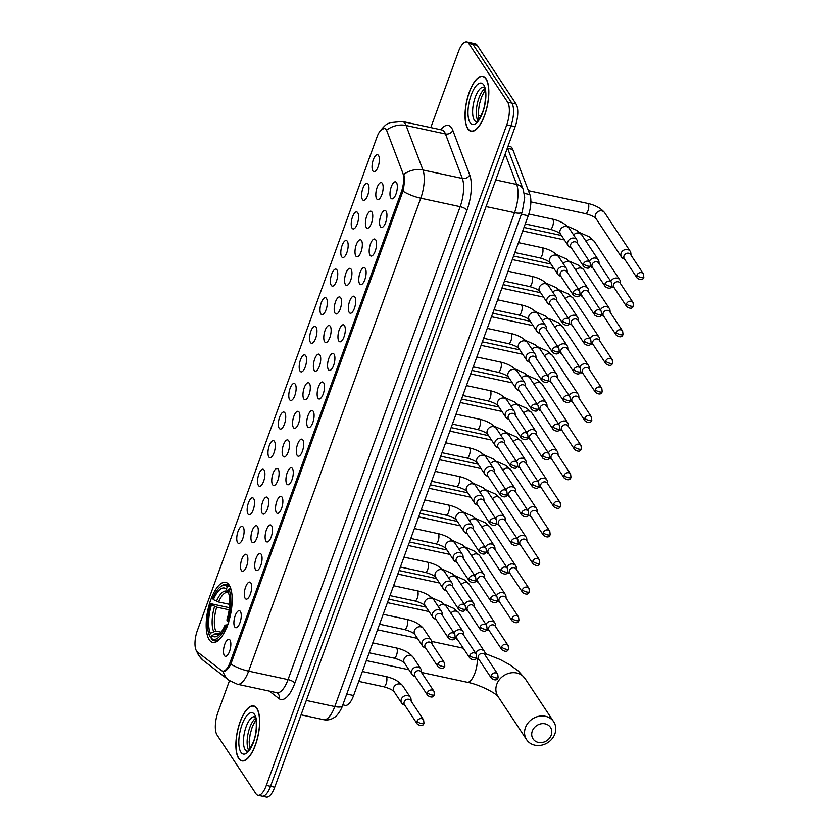<?xml version="1.0" encoding="UTF-8"?>
<svg xmlns="http://www.w3.org/2000/svg" width="839" height="839" viewBox="0 0 839 839"><rect width="100%" height="100%" fill="white"/><g stroke="black" fill="none" stroke-linecap="round" stroke-linejoin="round"><path stroke-width="1.26" d="M209.226 639.748A30.718 11.557 -77.9 0 0 212.728 642.433A30.718 11.557 -77.9 0 0 229.173 620.052A30.718 11.557 -77.9 0 0 229.141 585.045A30.718 11.557 -77.9 0 0 225.628 582.36A30.718 11.557 -77.9 0 0 209.184 604.741A30.718 11.557 -77.9 0 0 209.226 639.748M240.384 611.463A8.694 3.272 102.1 0 1 240.667 620.346A8.694 3.272 102.1 0 1 236.577 627.624A8.694 3.272 102.1 0 1 234.752 626.953A8.694 3.272 102.1 0 1 235.056 616.046A8.694 3.272 102.1 0 1 240.122 611.128A8.694 3.272 102.1 0 1 240.384 611.463M250.798 582.874A8.694 3.272 102.1 0 1 251.071 591.757A8.694 3.272 102.1 0 1 246.991 599.036A8.694 3.272 102.1 0 1 245.156 598.364A8.694 3.272 102.1 0 1 245.46 587.457A8.694 3.272 102.1 0 1 250.525 582.539A8.694 3.272 102.1 0 1 250.798 582.874M261.202 554.285A8.694 3.272 102.1 0 1 261.485 563.168A8.694 3.272 102.1 0 1 257.395 570.436A8.694 3.272 102.1 0 1 255.57 569.765A8.694 3.272 102.1 0 1 255.864 558.868A8.694 3.272 102.1 0 1 260.929 553.95A8.694 3.272 102.1 0 1 261.202 554.285M271.605 525.696A8.694 3.272 102.1 0 1 271.888 534.579A8.694 3.272 102.1 0 1 267.798 541.847A8.694 3.272 102.1 0 1 265.973 541.176A8.694 3.272 102.1 0 1 266.267 530.279A8.694 3.272 102.1 0 1 271.343 525.361A8.694 3.272 102.1 0 1 271.605 525.696M282.009 497.108A8.694 3.272 102.1 0 1 282.292 505.98A8.694 3.272 102.1 0 1 278.202 513.258A8.694 3.272 102.1 0 1 276.377 512.587A8.694 3.272 102.1 0 1 276.681 501.68A8.694 3.272 102.1 0 1 281.747 496.772A8.694 3.272 102.1 0 1 282.009 497.108M292.423 468.519A8.694 3.272 102.1 0 1 292.696 477.391A8.694 3.272 102.1 0 1 288.616 484.669A8.694 3.272 102.1 0 1 286.781 483.998A8.694 3.272 102.1 0 1 287.085 473.091A8.694 3.272 102.1 0 1 292.15 468.183A8.694 3.272 102.1 0 1 292.423 468.519M302.827 439.919A8.694 3.272 102.1 0 1 303.11 448.802A8.694 3.272 102.1 0 1 299.02 456.08A8.694 3.272 102.1 0 1 297.195 455.409A8.694 3.272 102.1 0 1 297.488 444.502A8.694 3.272 102.1 0 1 302.554 439.584A8.694 3.272 102.1 0 1 302.827 439.919M313.23 411.33A8.694 3.272 102.1 0 1 313.513 420.213A8.694 3.272 102.1 0 1 309.423 427.491A8.694 3.272 102.1 0 1 307.598 426.82A8.694 3.272 102.1 0 1 307.892 415.913A8.694 3.272 102.1 0 1 312.968 410.995A8.694 3.272 102.1 0 1 313.23 411.33M323.634 382.741A8.694 3.272 102.1 0 1 323.917 391.624A8.694 3.272 102.1 0 1 319.827 398.892A8.694 3.272 102.1 0 1 318.002 398.221A8.694 3.272 102.1 0 1 318.306 387.324A8.694 3.272 102.1 0 1 323.372 382.406A8.694 3.272 102.1 0 1 323.634 382.741M334.048 354.152A8.694 3.272 102.1 0 1 334.321 363.035A8.694 3.272 102.1 0 1 330.241 370.303A8.694 3.272 102.1 0 1 328.406 369.632A8.694 3.272 102.1 0 1 328.71 358.725A8.694 3.272 102.1 0 1 333.775 353.817A8.694 3.272 102.1 0 1 334.048 354.152M344.451 325.563A8.694 3.272 102.1 0 1 344.735 334.436A8.694 3.272 102.1 0 1 340.644 341.714A8.694 3.272 102.1 0 1 338.82 341.043A8.694 3.272 102.1 0 1 339.113 330.136A8.694 3.272 102.1 0 1 344.179 325.228A8.694 3.272 102.1 0 1 344.451 325.563M354.855 296.975A8.694 3.272 102.1 0 1 355.138 305.847A8.694 3.272 102.1 0 1 351.048 313.125A8.694 3.272 102.1 0 1 349.223 312.454A8.694 3.272 102.1 0 1 349.517 301.547A8.694 3.272 102.1 0 1 354.593 296.639A8.694 3.272 102.1 0 1 354.855 296.975M365.259 268.375A8.694 3.272 102.1 0 1 365.542 277.258A8.694 3.272 102.1 0 1 361.452 284.536A8.694 3.272 102.1 0 1 359.627 283.865A8.694 3.272 102.1 0 1 359.931 272.958A8.694 3.272 102.1 0 1 364.996 268.04A8.694 3.272 102.1 0 1 365.259 268.375M375.673 239.786A8.694 3.272 102.1 0 1 375.945 248.669A8.694 3.272 102.1 0 1 371.855 255.947A8.694 3.272 102.1 0 1 370.03 255.276A8.694 3.272 102.1 0 1 370.335 244.369A8.694 3.272 102.1 0 1 375.4 239.451A8.694 3.272 102.1 0 1 375.673 239.786M386.076 211.197A8.694 3.272 102.1 0 1 386.36 220.08A8.694 3.272 102.1 0 1 382.269 227.348A8.694 3.272 102.1 0 1 380.445 226.677A8.694 3.272 102.1 0 1 380.738 215.78A8.694 3.272 102.1 0 1 385.804 210.862A8.694 3.272 102.1 0 1 386.076 211.197M396.48 182.608A8.694 3.272 102.1 0 1 396.763 191.491A8.694 3.272 102.1 0 1 392.673 198.759A8.694 3.272 102.1 0 1 390.848 198.088A8.694 3.272 102.1 0 1 391.142 187.181A8.694 3.272 102.1 0 1 396.218 182.273A8.694 3.272 102.1 0 1 396.48 182.608M229.98 640.063A8.694 3.272 102.1 0 1 230.264 648.935A8.694 3.272 102.1 0 1 226.173 656.213A8.694 3.272 102.1 0 1 224.349 655.542A8.694 3.272 102.1 0 1 224.653 644.635A8.694 3.272 102.1 0 1 229.718 639.727A8.694 3.272 102.1 0 1 229.98 640.063M247.023 555.03A8.694 3.272 102.1 0 1 247.295 563.902A8.694 3.272 102.1 0 1 243.205 571.181A8.694 3.272 102.1 0 1 241.38 570.51A8.694 3.272 102.1 0 1 241.684 559.603A8.694 3.272 102.1 0 1 246.75 554.694A8.694 3.272 102.1 0 1 247.023 555.03M257.426 526.431A8.694 3.272 102.1 0 1 257.709 535.313A8.694 3.272 102.1 0 1 253.619 542.592A8.694 3.272 102.1 0 1 251.794 541.921A8.694 3.272 102.1 0 1 252.088 531.014A8.694 3.272 102.1 0 1 257.154 526.095A8.694 3.272 102.1 0 1 257.426 526.431M267.83 497.842A8.694 3.272 102.1 0 1 268.113 506.725A8.694 3.272 102.1 0 1 264.023 514.003A8.694 3.272 102.1 0 1 262.198 513.332A8.694 3.272 102.1 0 1 262.492 502.425A8.694 3.272 102.1 0 1 267.568 497.506A8.694 3.272 102.1 0 1 267.83 497.842M278.233 469.253A8.694 3.272 102.1 0 1 278.517 478.136A8.694 3.272 102.1 0 1 274.426 485.403A8.694 3.272 102.1 0 1 272.602 484.732A8.694 3.272 102.1 0 1 272.906 473.836A8.694 3.272 102.1 0 1 277.971 468.917A8.694 3.272 102.1 0 1 278.233 469.253M288.647 440.664A8.694 3.272 102.1 0 1 288.92 449.547A8.694 3.272 102.1 0 1 284.83 456.815A8.694 3.272 102.1 0 1 283.005 456.143A8.694 3.272 102.1 0 1 283.309 445.236A8.694 3.272 102.1 0 1 288.375 440.328A8.694 3.272 102.1 0 1 288.647 440.664M299.051 412.075A8.694 3.272 102.1 0 1 299.324 420.947A8.694 3.272 102.1 0 1 295.244 428.226A8.694 3.272 102.1 0 1 293.419 427.554A8.694 3.272 102.1 0 1 293.713 416.647A8.694 3.272 102.1 0 1 298.778 411.739A8.694 3.272 102.1 0 1 299.051 412.075M309.455 383.486A8.694 3.272 102.1 0 1 309.738 392.358A8.694 3.272 102.1 0 1 305.648 399.637A8.694 3.272 102.1 0 1 303.823 398.965A8.694 3.272 102.1 0 1 304.117 388.058A8.694 3.272 102.1 0 1 309.192 383.15A8.694 3.272 102.1 0 1 309.455 383.486M319.858 354.887A8.694 3.272 102.1 0 1 320.141 363.769A8.694 3.272 102.1 0 1 316.051 371.048A8.694 3.272 102.1 0 1 314.226 370.377A8.694 3.272 102.1 0 1 314.531 359.47A8.694 3.272 102.1 0 1 319.596 354.551A8.694 3.272 102.1 0 1 319.858 354.887M330.272 326.298A8.694 3.272 102.1 0 1 330.545 335.181A8.694 3.272 102.1 0 1 326.455 342.459A8.694 3.272 102.1 0 1 324.63 341.788A8.694 3.272 102.1 0 1 324.934 330.881A8.694 3.272 102.1 0 1 330 325.962A8.694 3.272 102.1 0 1 330.272 326.298M340.676 297.709A8.694 3.272 102.1 0 1 340.949 306.592A8.694 3.272 102.1 0 1 336.869 313.859A8.694 3.272 102.1 0 1 335.044 313.188A8.694 3.272 102.1 0 1 335.338 302.292A8.694 3.272 102.1 0 1 340.403 297.373A8.694 3.272 102.1 0 1 340.676 297.709M351.08 269.12A8.694 3.272 102.1 0 1 351.363 278.003A8.694 3.272 102.1 0 1 347.273 285.27A8.694 3.272 102.1 0 1 345.448 284.599A8.694 3.272 102.1 0 1 345.741 273.692A8.694 3.272 102.1 0 1 350.817 268.784A8.694 3.272 102.1 0 1 351.08 269.12M361.483 240.531A8.694 3.272 102.1 0 1 361.766 249.403A8.694 3.272 102.1 0 1 357.676 256.682A8.694 3.272 102.1 0 1 355.851 256.01A8.694 3.272 102.1 0 1 356.156 245.103A8.694 3.272 102.1 0 1 361.221 240.195A8.694 3.272 102.1 0 1 361.483 240.531M371.897 211.942A8.694 3.272 102.1 0 1 372.17 220.814A8.694 3.272 102.1 0 1 368.08 228.093A8.694 3.272 102.1 0 1 366.255 227.421A8.694 3.272 102.1 0 1 366.559 216.514A8.694 3.272 102.1 0 1 371.625 211.606A8.694 3.272 102.1 0 1 371.897 211.942M382.301 183.342A8.694 3.272 102.1 0 1 382.574 192.225A8.694 3.272 102.1 0 1 378.494 199.504A8.694 3.272 102.1 0 1 376.669 198.833A8.694 3.272 102.1 0 1 376.963 187.926A8.694 3.272 102.1 0 1 382.028 183.007A8.694 3.272 102.1 0 1 382.301 183.342M243.247 527.175A8.694 3.272 102.1 0 1 243.52 536.058A8.694 3.272 102.1 0 1 239.43 543.326A8.694 3.272 102.1 0 1 237.605 542.655A8.694 3.272 102.1 0 1 237.909 531.748A8.694 3.272 102.1 0 1 242.974 526.84A8.694 3.272 102.1 0 1 243.247 527.175M253.651 498.586A8.694 3.272 102.1 0 1 253.923 507.459A8.694 3.272 102.1 0 1 249.844 514.737A8.694 3.272 102.1 0 1 248.019 514.066A8.694 3.272 102.1 0 1 248.313 503.159A8.694 3.272 102.1 0 1 253.378 498.251A8.694 3.272 102.1 0 1 253.651 498.586M264.054 469.997A8.694 3.272 102.1 0 1 264.337 478.87A8.694 3.272 102.1 0 1 260.247 486.148A8.694 3.272 102.1 0 1 258.422 485.477A8.694 3.272 102.1 0 1 258.716 474.57A8.694 3.272 102.1 0 1 263.792 469.662A8.694 3.272 102.1 0 1 264.054 469.997M274.458 441.398A8.694 3.272 102.1 0 1 274.741 450.281A8.694 3.272 102.1 0 1 270.651 457.559A8.694 3.272 102.1 0 1 268.826 456.888A8.694 3.272 102.1 0 1 269.13 445.981A8.694 3.272 102.1 0 1 274.196 441.062A8.694 3.272 102.1 0 1 274.458 441.398M284.872 412.809A8.694 3.272 102.1 0 1 285.145 421.692A8.694 3.272 102.1 0 1 281.055 428.97A8.694 3.272 102.1 0 1 279.23 428.299A8.694 3.272 102.1 0 1 279.534 417.392A8.694 3.272 102.1 0 1 284.599 412.473A8.694 3.272 102.1 0 1 284.872 412.809M295.276 384.22A8.694 3.272 102.1 0 1 295.548 393.103A8.694 3.272 102.1 0 1 291.469 400.371A8.694 3.272 102.1 0 1 289.633 399.7A8.694 3.272 102.1 0 1 289.937 388.803A8.694 3.272 102.1 0 1 295.003 383.884A8.694 3.272 102.1 0 1 295.276 384.22M305.679 355.631A8.694 3.272 102.1 0 1 305.962 364.514A8.694 3.272 102.1 0 1 301.872 371.782A8.694 3.272 102.1 0 1 300.047 371.111A8.694 3.272 102.1 0 1 300.341 360.204A8.694 3.272 102.1 0 1 305.417 355.296A8.694 3.272 102.1 0 1 305.679 355.631M316.083 327.042A8.694 3.272 102.1 0 1 316.366 335.915A8.694 3.272 102.1 0 1 312.276 343.193A8.694 3.272 102.1 0 1 310.451 342.522A8.694 3.272 102.1 0 1 310.755 331.615A8.694 3.272 102.1 0 1 315.821 326.707A8.694 3.272 102.1 0 1 316.083 327.042M326.497 298.453A8.694 3.272 102.1 0 1 326.77 307.326A8.694 3.272 102.1 0 1 322.679 314.604A8.694 3.272 102.1 0 1 320.855 313.933A8.694 3.272 102.1 0 1 321.159 303.026A8.694 3.272 102.1 0 1 326.224 298.107A8.694 3.272 102.1 0 1 326.497 298.453M336.9 269.854A8.694 3.272 102.1 0 1 337.173 278.737A8.694 3.272 102.1 0 1 333.093 286.015A8.694 3.272 102.1 0 1 331.258 285.344A8.694 3.272 102.1 0 1 331.562 274.437A8.694 3.272 102.1 0 1 336.628 269.518A8.694 3.272 102.1 0 1 336.9 269.854M347.304 241.265A8.694 3.272 102.1 0 1 347.587 250.148A8.694 3.272 102.1 0 1 343.497 257.426A8.694 3.272 102.1 0 1 341.672 256.755A8.694 3.272 102.1 0 1 341.966 245.848A8.694 3.272 102.1 0 1 347.031 240.929A8.694 3.272 102.1 0 1 347.304 241.265M357.708 212.676A8.694 3.272 102.1 0 1 357.991 221.559A8.694 3.272 102.1 0 1 353.901 228.827A8.694 3.272 102.1 0 1 352.076 228.156A8.694 3.272 102.1 0 1 352.38 217.259A8.694 3.272 102.1 0 1 357.445 212.34A8.694 3.272 102.1 0 1 357.708 212.676M368.122 184.087A8.694 3.272 102.1 0 1 368.394 192.97A8.694 3.272 102.1 0 1 364.304 200.238A8.694 3.272 102.1 0 1 362.479 199.567A8.694 3.272 102.1 0 1 362.784 188.66A8.694 3.272 102.1 0 1 367.849 183.751A8.694 3.272 102.1 0 1 368.122 184.087M378.525 155.498A8.694 3.272 102.1 0 1 378.798 164.371A8.694 3.272 102.1 0 1 374.718 171.649A8.694 3.272 102.1 0 1 372.883 170.978A8.694 3.272 102.1 0 1 373.187 160.071A8.694 3.272 102.1 0 1 378.253 155.163A8.694 3.272 102.1 0 1 378.525 155.498M197.354 651.893A15.647 5.883 102.1 0 1 196.536 650.98A15.647 5.883 102.1 0 1 197.343 630.603L376.91 137.229A15.647 5.883 102.1 0 1 384.472 128.377A15.647 5.883 102.1 0 1 386.915 131.073L402.793 172.939A15.647 5.883 102.1 0 1 401.325 191.984L230.159 662.244A15.647 5.883 102.1 0 1 222.608 671.106A15.647 5.883 102.1 0 1 221.643 670.644L197.354 651.893M508.098 146.007L510.028 146.426A17.388 6.544 102.1 0 1 512.755 149.426L529.87 194.585A17.388 6.544 102.1 0 1 528.245 215.749L353.618 695.521A17.388 6.544 102.1 0 1 345.228 705.368L342.826 704.854M238.654 758.435A28.117 10.582 -77.9 0 0 241.863 760.889A28.117 10.582 -77.9 0 0 256.912 740.407A28.117 10.582 -77.9 0 0 256.881 708.378A28.117 10.582 -77.9 0 0 253.672 705.914A28.117 10.582 -77.9 0 0 238.622 726.396A28.117 10.582 -77.9 0 0 238.654 758.435M467.816 128.818A28.117 10.582 -77.9 0 0 471.025 131.283A28.117 10.582 -77.9 0 0 486.075 110.8A28.117 10.582 -77.9 0 0 486.043 78.761A28.117 10.582 -77.9 0 0 482.834 76.307A28.117 10.582 -77.9 0 0 467.784 96.789A28.117 10.582 -77.9 0 0 467.816 128.818M380.612 130.391L384.566 128.094L386.873 129.909A20.293 16.245 -20.8 0 1 406.076 125.483L422.95 169.992A23.188 8.726 102.1 0 1 420.769 198.203L248.638 671.137A20.293 6.492 -160 0 1 230.84 664.1C227.851 669.658 225.24 671.997 223.006 671.106M229.487 680.66L217.941 712.374A17.388 6.544 -77.9 0 0 217.049 735.016L255.937 793.725A17.388 6.544 -77.9 0 0 257.93 795.246L266.33 797.05A17.388 6.544 -77.9 0 0 274.72 787.213L515.156 126.626A17.388 6.544 -77.9 0 0 516.048 103.984L477.16 45.275L472.955 44.373A17.388 6.544 -77.9 0 0 470.973 42.852A17.388 6.544 -77.9 0 1 472.955 44.373L511.842 103.082L472.955 44.373L468.749 43.471A17.388 6.544 -77.9 0 0 466.767 41.95A17.388 6.544 -77.9 0 0 458.377 51.787L430.795 127.57M515.156 126.626L510.951 125.724A17.388 6.544 -77.9 0 0 511.842 103.082A17.388 6.544 -77.9 0 1 510.951 125.724L270.525 786.3L510.951 125.724L506.746 124.822A17.388 6.544 -77.9 0 0 507.647 102.18L468.749 43.471M262.125 796.148A17.388 6.544 -77.9 0 0 270.525 786.3A17.388 6.544 -77.9 0 1 262.125 796.148M402.972 191.177A20.293 6.492 20 0 0 420.769 198.203L460.16 206.667A23.188 8.726 -77.9 0 0 462.331 178.445L422.95 169.992A20.293 16.245 -20.8 0 0 403.8 174.365C404.713 178.864 404.44 184.465 402.972 191.177L230.84 664.1M257.93 795.246A17.388 6.544 -77.9 0 0 266.32 785.398L506.746 124.822M477.16 45.275A17.388 6.544 -77.9 0 0 475.168 43.754L466.767 41.95M256.786 708.63A27.823 10.467 -77.9 0 0 253.609 706.197A27.823 10.467 -77.9 0 0 238.716 726.469A27.823 10.467 -77.9 0 0 238.748 758.173A27.823 10.467 -77.9 0 0 241.926 760.606A27.823 10.467 -77.9 0 0 256.818 740.344A27.823 10.467 -77.9 0 0 256.786 708.63M485.949 79.023A27.823 10.467 -77.9 0 0 482.771 76.59A27.823 10.467 -77.9 0 0 467.879 96.852A27.823 10.467 -77.9 0 0 467.91 128.566A27.823 10.467 -77.9 0 0 471.088 130.999A27.823 10.467 -77.9 0 0 485.98 110.727A27.823 10.467 -77.9 0 0 485.949 79.023M551.202 735.153A10.435 9.072 146.5 0 0 545.13 723.837A10.435 9.072 146.5 0 0 532.293 731.094A10.435 9.072 146.5 0 0 538.365 742.421A10.435 9.072 146.5 0 0 551.202 735.153M525.466 727.581A16.235 14.116 -33.5 0 1 538.774 716.296A16.235 14.116 -33.5 0 1 553.698 721.781A16.235 14.116 -33.5 0 1 554.873 733.894A16.235 14.116 -33.5 0 1 541.564 745.179A16.235 14.116 -33.5 0 1 526.63 739.704A16.235 14.116 -33.5 0 1 525.466 727.581M219.755 633.938L215.193 633.781L211.952 635.626A24.929 9.376 -77.9 0 0 218.119 635.469A24.929 9.376 -77.9 0 0 224.999 625.17L227.096 626.985M211.397 637.158L210.17 636.895L209.498 635.637A27.593 10.383 -77.9 0 1 210.757 603.681L229.425 607.709M220.353 586.86A27.593 10.383 -77.9 0 1 227.285 586.776L228.711 585.958A28.746 10.813 -77.9 0 0 226.268 584.51A28.746 10.813 -77.9 0 0 221.454 586.01L220.353 586.86A27.593 10.383 -77.9 0 0 212.634 598.522L213.368 599.623L218.56 601.972L229.687 604.363M228.711 585.958L229.802 586.199M230.715 588.443L228.858 589.156A27.593 10.383 -77.9 0 1 227.6 621.112L228.974 621.814M231.774 593.121A28.746 10.813 -77.9 0 0 230.295 588.349M225.722 626.272A27.593 10.383 -77.9 0 1 211.082 638.018L211.753 639.287A28.746 10.813 -77.9 0 0 214.197 640.734A28.746 10.813 -77.9 0 0 222.744 635.144M227.285 586.776L226.415 589.167A24.929 9.376 -77.9 0 0 213.368 599.623M227.6 621.112L226.876 620.011A24.929 9.376 -77.9 0 0 227.998 591.547L228.858 589.156M211.082 638.018L211.952 635.626M218.56 601.972A21.447 8.065 -77.9 0 1 227.925 592.334L226.415 589.167M224.999 625.17L228.271 624.636M210.757 603.681L211.491 604.783A24.929 9.376 -77.9 0 0 210.369 633.246L209.498 635.637M229.162 609.817L216.682 607.142L211.491 604.783M210.369 633.246L215.738 631.033L221.16 632.197M485.299 655.395L485.173 653.539A5.212 4.541 146.5 0 0 484.512 651.578A5.212 4.541 146.5 0 0 481.848 649.816A5.212 4.541 146.5 0 0 475.577 653.099M491.193 675.542A3.765 3.272 146.5 0 1 497.747 674.189L484.879 654.766A3.765 3.272 146.5 0 0 478.597 658.93L491.465 678.352C495.01 680.639 497.233 680.377 498.146 677.555A3.765 1.206 20 0 1 495.639 677.818A3.765 1.206 -160 0 1 491.193 675.542A3.765 3.272 146.5 0 0 491.465 678.352M476.437 658.07A5.212 4.541 146.5 0 0 477.36 658.709A16.235 6.104 102.1 0 1 474.926 673.046A16.235 6.104 102.1 0 1 467.092 682.233C479.3 684.383 496.006 693.287 498.02 696.496M495.713 626.806L495.576 624.94A5.212 4.541 146.5 0 0 494.916 622.989A5.212 4.541 146.5 0 0 492.252 621.217A5.212 4.541 146.5 0 0 485.98 624.51M501.607 646.942A3.765 3.272 146.5 0 1 508.161 645.6L495.293 626.177A3.765 3.272 146.5 0 0 489.001 630.33L501.869 649.764C505.414 652.05 507.637 651.788 508.56 648.966A3.765 1.206 20 0 1 506.043 649.229A3.765 1.206 -160 0 1 501.607 646.942A3.765 3.272 146.5 0 0 501.869 649.764M486.84 629.481A5.212 4.541 146.5 0 0 487.763 630.12L489.42 630.97M506.116 598.217L505.98 596.351A5.212 4.541 146.5 0 0 505.319 594.4A5.212 4.541 146.5 0 0 502.666 592.628A5.212 4.541 146.5 0 0 496.384 595.921M512.01 618.353A3.765 3.272 146.5 0 1 518.565 617.011L505.697 597.578A3.765 3.272 146.5 0 0 499.415 601.741L512.283 621.175C515.817 623.461 518.051 623.199 518.963 620.378A3.765 1.206 20 0 1 516.446 620.64A3.765 1.206 -160 0 1 512.01 618.353A3.765 3.272 146.5 0 0 512.283 621.175M497.244 600.892A5.212 4.541 146.5 0 0 498.167 601.532L499.834 602.381M516.52 569.629L516.384 567.762A5.212 4.541 146.5 0 0 515.723 565.801A5.212 4.541 146.5 0 0 513.069 564.039A5.212 4.541 146.5 0 0 506.787 567.332M522.414 589.765A3.765 3.272 146.5 0 1 528.969 588.422L516.1 568.989A3.765 3.272 146.5 0 0 509.818 573.152L522.687 592.575C526.221 594.872 528.455 594.599 529.367 591.789A3.765 1.206 20 0 1 526.85 592.051A3.765 1.206 -160 0 1 522.414 589.765A3.765 3.272 146.5 0 0 522.687 592.575M507.658 572.292A5.212 4.541 146.5 0 0 508.581 572.932L510.238 573.782M526.923 541.029L526.798 539.173A5.212 4.541 146.5 0 0 526.137 537.212A5.212 4.541 146.5 0 0 523.473 535.45A5.212 4.541 146.5 0 0 517.202 538.743M532.817 561.176A3.765 3.272 146.5 0 1 539.372 559.823L526.504 540.4A3.765 3.272 146.5 0 0 520.222 544.563L533.09 563.986C536.635 566.273 538.858 566.01 539.771 563.2A3.765 1.206 20 0 1 537.264 563.462A3.765 1.206 -160 0 1 532.817 561.176A3.765 3.272 146.5 0 0 533.09 563.986M518.062 543.703A5.212 4.541 146.5 0 0 518.984 544.343L520.641 545.193M537.338 512.44L537.201 510.584A5.212 4.541 146.5 0 0 536.541 508.623A5.212 4.541 146.5 0 0 533.877 506.861A5.212 4.541 146.5 0 0 527.605 510.143M543.232 532.587A3.765 3.272 146.5 0 1 549.786 531.234L536.918 511.811A3.765 3.272 146.5 0 0 530.626 515.975L543.494 535.397C547.038 537.684 549.262 537.421 550.185 534.611A3.765 1.206 20 0 1 547.668 534.873A3.765 1.206 -160 0 1 543.232 532.587A3.765 3.272 146.5 0 0 543.494 535.397M528.465 515.115A5.212 4.541 146.5 0 0 529.388 515.754L531.045 516.604M547.741 483.851L547.605 481.995A5.212 4.541 146.5 0 0 546.944 480.034A5.212 4.541 146.5 0 0 544.291 478.272A5.212 4.541 146.5 0 0 538.009 481.555M553.635 503.998A3.765 3.272 146.5 0 1 560.19 502.645L547.322 483.222A3.765 3.272 146.5 0 0 541.04 487.375L553.908 506.808C557.442 509.095 559.676 508.833 560.588 506.011A3.765 1.206 20 0 1 558.071 506.274A3.765 1.206 -160 0 1 553.635 503.998A3.765 3.272 146.5 0 0 553.908 506.808M538.869 486.526A5.212 4.541 146.5 0 0 539.792 487.165L541.459 488.015M558.145 455.262L558.008 453.396A5.212 4.541 146.5 0 0 557.348 451.445A5.212 4.541 146.5 0 0 554.694 449.673A5.212 4.541 146.5 0 0 548.412 452.966M564.039 475.398A3.765 3.272 146.5 0 1 570.593 474.056L557.725 454.633A3.765 3.272 146.5 0 0 551.443 458.786L564.311 478.22C567.846 480.506 570.08 480.244 570.992 477.422A3.765 1.206 20 0 1 568.475 477.685A3.765 1.206 -160 0 1 564.039 475.398A3.765 3.272 146.5 0 0 564.311 478.22M549.283 457.937A5.212 4.541 146.5 0 0 550.195 458.576L551.863 459.426M568.548 426.673L568.423 424.807A5.212 4.541 146.5 0 0 567.762 422.846A5.212 4.541 146.5 0 0 565.098 421.084A5.212 4.541 146.5 0 0 558.826 424.377M574.442 446.809A3.765 3.272 146.5 0 1 580.997 445.467L568.129 426.034A3.765 3.272 146.5 0 0 561.847 430.197L574.715 449.631C578.26 451.917 580.483 451.655 581.396 448.834A3.765 1.206 20 0 1 578.889 449.096A3.765 1.206 -160 0 1 574.442 446.809A3.765 3.272 146.5 0 0 574.715 449.631M559.686 429.348A5.212 4.541 146.5 0 0 560.609 429.988L562.266 430.837M578.952 398.085L578.826 396.218A5.212 4.541 146.5 0 0 578.165 394.257A5.212 4.541 146.5 0 0 575.502 392.495A5.212 4.541 146.5 0 0 569.23 395.788M584.856 418.221A3.765 3.272 146.5 0 1 591.401 416.878L578.532 397.445A3.765 3.272 146.5 0 0 572.25 401.608L585.119 421.031C588.663 423.328 590.887 423.055 591.81 420.245A3.765 1.206 20 0 1 589.293 420.507A3.765 1.206 -160 0 1 584.856 418.221A3.765 3.272 146.5 0 0 585.119 421.031M570.09 400.748A5.212 4.541 146.5 0 0 571.013 401.388L572.67 402.238M589.366 369.485L589.23 367.629A5.212 4.541 146.5 0 0 588.569 365.668A5.212 4.541 146.5 0 0 585.916 363.906A5.212 4.541 146.5 0 0 579.634 367.199M595.26 389.632A3.765 3.272 146.5 0 1 601.815 388.279L588.947 368.856A3.765 3.272 146.5 0 0 582.665 373.019L595.533 392.442C599.067 394.729 601.301 394.466 602.213 391.656A3.765 1.206 20 0 1 599.696 391.918A3.765 1.206 -160 0 1 595.26 389.632A3.765 3.272 146.5 0 0 595.533 392.442M580.494 372.159A5.212 4.541 146.5 0 0 581.417 372.799L583.084 373.649M599.77 340.896L599.633 339.04A5.212 4.541 146.5 0 0 598.973 337.079A5.212 4.541 146.5 0 0 596.319 335.317A5.212 4.541 146.5 0 0 590.037 338.599M605.664 361.043A3.765 3.272 146.5 0 1 612.218 359.69L599.35 340.267A3.765 3.272 146.5 0 0 593.068 344.43L605.936 363.853C609.471 366.14 611.704 365.877 612.617 363.067A3.765 1.206 20 0 1 610.1 363.329A3.765 1.206 -160 0 1 605.664 361.043A3.765 3.272 146.5 0 0 605.936 363.853M590.908 343.571A5.212 4.541 146.5 0 0 591.82 344.21L593.488 345.06M610.173 312.307L610.037 310.451A5.212 4.541 146.5 0 0 609.387 308.49A5.212 4.541 146.5 0 0 606.723 306.728A5.212 4.541 146.5 0 0 600.441 310.011M616.067 332.454A3.765 3.272 146.5 0 1 622.622 331.101L609.754 311.678A3.765 3.272 146.5 0 0 603.472 315.831L616.34 335.264C619.885 337.551 622.108 337.288 623.02 334.467A3.765 1.206 20 0 1 620.514 334.73A3.765 1.206 -160 0 1 616.067 332.454A3.765 3.272 146.5 0 0 616.34 335.264M601.311 314.982A5.212 4.541 146.5 0 0 602.234 315.621L603.891 316.471M620.577 283.718L620.451 281.852A5.212 4.541 146.5 0 0 619.79 279.901A5.212 4.541 146.5 0 0 617.126 278.129A5.212 4.541 146.5 0 0 610.855 281.422M626.481 303.854A3.765 3.272 146.5 0 1 633.026 302.512L620.157 283.089A3.765 3.272 146.5 0 0 613.875 287.242L626.743 306.675C630.288 308.962 632.512 308.7 633.435 305.878A3.765 1.206 20 0 1 630.918 306.141A3.765 1.206 -160 0 1 626.481 303.854A3.765 3.272 146.5 0 0 626.743 306.675M611.715 286.393A5.212 4.541 146.5 0 0 612.638 287.032L614.295 287.882M630.991 255.129L630.855 253.263A5.212 4.541 146.5 0 0 630.194 251.301A5.212 4.541 146.5 0 0 627.541 249.54A5.212 4.541 146.5 0 0 621.122 253.168A5.212 4.541 146.5 0 0 621.5 257.07A5.212 4.541 146.5 0 0 623.041 258.443L624.709 259.293M636.885 275.265A3.765 3.272 146.5 0 1 643.44 273.923L630.571 254.49A3.765 3.272 146.5 0 0 624.289 258.653L637.158 278.087C640.692 280.373 642.926 280.111 643.838 277.289A3.765 1.206 20 0 1 641.321 277.552A3.765 1.206 -160 0 1 636.885 275.265A3.765 3.272 146.5 0 0 637.158 278.087M463.831 635.375L463.694 633.508A5.212 4.541 146.5 0 0 463.034 631.557A5.212 4.541 146.5 0 0 460.38 629.785A5.212 4.541 146.5 0 0 454.098 633.078M469.725 655.511A3.765 3.272 146.5 0 1 476.279 654.168L463.411 634.735A3.765 3.272 146.5 0 0 457.129 638.899L469.997 658.332C473.532 660.618 475.765 660.356 476.678 657.535A3.765 1.206 20 0 1 474.161 657.797A3.765 1.206 -160 0 1 469.725 655.511A3.765 3.272 146.5 0 0 469.997 658.332M454.958 638.049A5.212 4.541 146.5 0 0 455.881 638.689L457.549 639.538M474.234 606.786L474.098 604.919A5.212 4.541 146.5 0 0 473.448 602.958A5.212 4.541 146.5 0 0 470.784 601.196A5.212 4.541 146.5 0 0 464.502 604.489M480.128 626.922A3.765 3.272 146.5 0 1 486.683 625.579L473.815 606.146A3.765 3.272 146.5 0 0 467.533 610.31L480.401 629.743C483.946 632.029 486.169 631.767 487.081 628.946A3.765 1.206 20 0 1 484.575 629.208A3.765 1.206 -160 0 1 480.128 626.922A3.765 3.272 146.5 0 0 480.401 629.743M465.372 609.46A5.212 4.541 146.5 0 0 466.295 610.1L467.952 610.939M484.638 578.197L484.512 576.33A5.212 4.541 146.5 0 0 483.851 574.369A5.212 4.541 146.5 0 0 481.187 572.607A5.212 4.541 146.5 0 0 474.916 575.9M490.532 598.333A3.765 3.272 146.5 0 1 497.087 596.99L484.218 577.557A3.765 3.272 146.5 0 0 477.936 581.721L490.805 601.144C494.349 603.44 496.573 603.168 497.485 600.357A3.765 1.206 20 0 1 494.979 600.619A3.765 1.206 -160 0 1 490.532 598.333A3.765 3.272 146.5 0 0 490.805 601.144M475.776 580.861A5.212 4.541 146.5 0 0 476.699 581.5L478.356 582.35M495.052 549.597L494.916 547.741A5.212 4.541 146.5 0 0 494.255 545.78A5.212 4.541 146.5 0 0 491.602 544.018A5.212 4.541 146.5 0 0 485.32 547.311M500.946 569.744A3.765 3.272 146.5 0 1 507.501 568.391L494.632 548.968A3.765 3.272 146.5 0 0 488.35 553.132L501.219 572.555C504.753 574.841 506.976 574.579 507.899 571.768A3.765 1.206 20 0 1 505.382 572.03A3.765 1.206 -160 0 1 500.946 569.744A3.765 3.272 146.5 0 0 501.219 572.555M486.18 552.272A5.212 4.541 146.5 0 0 487.102 552.911L488.77 553.761M505.456 521.009L505.319 519.152A5.212 4.541 146.5 0 0 504.659 517.191A5.212 4.541 146.5 0 0 502.005 515.429A5.212 4.541 146.5 0 0 495.723 518.712M511.35 541.155A3.765 3.272 146.5 0 1 517.904 539.802L505.036 520.379A3.765 3.272 146.5 0 0 498.754 524.543L511.622 543.966C515.156 546.252 517.39 545.99 518.303 543.169A3.765 1.206 20 0 1 515.786 543.441A3.765 1.206 -160 0 1 511.35 541.155A3.765 3.272 146.5 0 0 511.622 543.966M496.583 523.683A5.212 4.541 146.5 0 0 497.506 524.323L499.174 525.172M515.859 492.42L515.723 490.563A5.212 4.541 146.5 0 0 515.073 488.602A5.212 4.541 146.5 0 0 512.409 486.84A5.212 4.541 146.5 0 0 506.127 490.123M521.753 512.566A3.765 3.272 146.5 0 1 528.308 511.213L515.44 491.79A3.765 3.272 146.5 0 0 509.158 495.943L522.026 515.377C525.571 517.663 527.794 517.401 528.706 514.58A3.765 1.206 20 0 1 526.2 514.842A3.765 1.206 -160 0 1 521.753 512.566A3.765 3.272 146.5 0 0 522.026 515.377M506.997 495.094A5.212 4.541 146.5 0 0 507.92 495.734L509.577 496.583M526.263 463.831L526.137 461.964A5.212 4.541 146.5 0 0 525.476 460.013A5.212 4.541 146.5 0 0 522.812 458.241A5.212 4.541 146.5 0 0 516.541 461.534M532.157 483.967A3.765 3.272 146.5 0 1 538.711 482.624L525.843 463.191A3.765 3.272 146.5 0 0 519.561 467.354L532.429 486.788C535.974 489.074 538.198 488.812 539.11 485.991A3.765 1.206 20 0 1 536.603 486.253A3.765 1.206 -160 0 1 532.157 483.967A3.765 3.272 146.5 0 0 532.429 486.788M517.401 466.505A5.212 4.541 146.5 0 0 518.324 467.145L519.981 467.994M536.677 435.242L536.541 433.375A5.212 4.541 146.5 0 0 535.88 431.414A5.212 4.541 146.5 0 0 533.226 429.652A5.212 4.541 146.5 0 0 526.944 432.945M542.571 455.378A3.765 3.272 146.5 0 1 549.126 454.035L536.257 434.602A3.765 3.272 146.5 0 0 529.975 438.766L542.843 458.199C546.378 460.485 548.601 460.223 549.524 457.402A3.765 1.206 20 0 1 547.007 457.664A3.765 1.206 -160 0 1 542.571 455.378A3.765 3.272 146.5 0 0 542.843 458.199M527.804 437.916A5.212 4.541 146.5 0 0 528.727 438.545L530.395 439.395M547.08 406.653L546.944 404.786A5.212 4.541 146.5 0 0 546.283 402.825A5.212 4.541 146.5 0 0 543.63 401.063A5.212 4.541 146.5 0 0 537.348 404.356M552.974 426.789A3.765 3.272 146.5 0 1 559.529 425.446L546.661 406.013A3.765 3.272 146.5 0 0 540.379 410.177L553.247 429.599C556.781 431.896 559.015 431.624 559.928 428.813A3.765 1.206 20 0 1 557.411 429.075A3.765 1.206 -160 0 1 552.974 426.789A3.765 3.272 146.5 0 0 553.247 429.599M538.208 409.317A5.212 4.541 146.5 0 0 539.131 409.956L540.798 410.806M557.484 378.053L557.348 376.197A5.212 4.541 146.5 0 0 556.697 374.236A5.212 4.541 146.5 0 0 554.034 372.474A5.212 4.541 146.5 0 0 547.752 375.757M563.378 398.2A3.765 3.272 146.5 0 1 569.933 396.847L557.065 377.424A3.765 3.272 146.5 0 0 550.783 381.588L563.651 401.011C567.195 403.297 569.419 403.035 570.331 400.224A3.765 1.206 20 0 1 567.825 400.486A3.765 1.206 -160 0 1 563.378 398.2A3.765 3.272 146.5 0 0 563.651 401.011M548.622 380.728A5.212 4.541 146.5 0 0 549.545 381.367L551.202 382.217M567.888 349.464L567.762 347.608A5.212 4.541 146.5 0 0 567.101 345.647A5.212 4.541 146.5 0 0 564.437 343.885A5.212 4.541 146.5 0 0 558.166 347.168M573.782 369.611A3.765 3.272 146.5 0 1 580.336 368.258L567.468 348.835A3.765 3.272 146.5 0 0 561.186 352.999L574.054 372.422C577.599 374.708 579.822 374.446 580.735 371.625A3.765 1.206 20 0 1 578.228 371.897A3.765 1.206 -160 0 1 573.782 369.611A3.765 3.272 146.5 0 0 574.054 372.422M559.026 352.139A5.212 4.541 146.5 0 0 559.949 352.779L561.606 353.628M578.302 320.876L578.165 319.019A5.212 4.541 146.5 0 0 577.505 317.058A5.212 4.541 146.5 0 0 574.841 315.296A5.212 4.541 146.5 0 0 568.569 318.579M584.196 341.022A3.765 3.272 146.5 0 1 590.75 339.669L577.882 320.246A3.765 3.272 146.5 0 0 571.6 324.399L584.468 343.833C588.003 346.119 590.226 345.857 591.149 343.036A3.765 1.206 20 0 1 588.632 343.298A3.765 1.206 -160 0 1 584.196 341.022A3.765 3.272 146.5 0 0 584.468 343.833M569.429 323.55A5.212 4.541 146.5 0 0 570.352 324.19L572.02 325.039M588.705 292.287L588.569 290.42A5.212 4.541 146.5 0 0 587.908 288.469A5.212 4.541 146.5 0 0 585.255 286.697A5.212 4.541 146.5 0 0 578.973 289.99M594.599 312.423A3.765 3.272 146.5 0 1 601.154 311.08L588.286 291.647A3.765 3.272 146.5 0 0 582.004 295.81L594.872 315.244C598.406 317.53 600.64 317.268 601.553 314.447A3.765 1.206 20 0 1 599.036 314.709A3.765 1.206 -160 0 1 594.599 312.423A3.765 3.272 146.5 0 0 594.872 315.244M579.833 294.961A5.212 4.541 146.5 0 0 580.756 295.601L582.423 296.45M599.109 263.698L598.973 261.831A5.212 4.541 146.5 0 0 598.322 259.87A5.212 4.541 146.5 0 0 595.659 258.108A5.212 4.541 146.5 0 0 589.377 261.401M605.003 283.834A3.765 3.272 146.5 0 1 611.558 282.491L598.689 263.058A3.765 3.272 146.5 0 0 592.407 267.222L605.276 286.644C608.82 288.941 611.044 288.668 611.956 285.858A3.765 1.206 20 0 1 609.45 286.12A3.765 1.206 -160 0 1 605.003 283.834A3.765 3.272 146.5 0 0 605.276 286.644M590.247 266.372A5.212 4.541 146.5 0 0 591.17 267.001L592.827 267.851M411.183 701.194L411.047 699.327A5.212 4.541 146.5 0 0 410.397 697.377A5.212 4.541 146.5 0 0 407.733 695.604A5.212 4.541 146.5 0 0 401.315 699.244A5.212 4.541 146.5 0 0 401.692 703.134A5.212 4.541 146.5 0 0 403.244 704.508L404.901 705.358M417.035 721.267A3.765 3.272 146.5 0 1 423.59 719.914L410.764 700.565A3.765 3.272 146.5 0 0 404.482 704.718L417.308 724.078C420.842 726.364 423.076 726.102 423.989 723.281A3.765 1.206 20 0 1 421.472 723.543A3.765 1.206 -160 0 1 417.035 721.267A3.765 3.272 146.5 0 0 417.308 724.078M421.587 672.605L421.461 670.739A5.212 4.541 146.5 0 0 420.8 668.788A5.212 4.541 146.5 0 0 418.137 667.015A5.212 4.541 146.5 0 0 411.729 670.644A5.212 4.541 146.5 0 0 412.096 674.546A5.212 4.541 146.5 0 0 413.648 675.919L415.305 676.769M427.439 692.668A3.765 3.272 146.5 0 1 433.994 691.326L421.168 671.966A3.765 3.272 146.5 0 0 414.886 676.129L427.712 695.489C431.246 697.775 433.48 697.513 434.392 694.692A3.765 1.206 20 0 1 431.875 694.954A3.765 1.206 -160 0 1 427.439 692.668A3.765 3.272 146.5 0 0 427.712 695.489M432.001 644.016L431.865 642.15A5.212 4.541 146.5 0 0 431.204 640.188A5.212 4.541 146.5 0 0 428.551 638.427A5.212 4.541 146.5 0 0 422.132 642.055A5.212 4.541 146.5 0 0 422.51 645.957A5.212 4.541 146.5 0 0 424.052 647.32L425.719 648.169M437.843 664.079A3.765 3.272 146.5 0 1 444.397 662.737L431.582 643.377A3.765 3.272 146.5 0 0 425.3 647.54L438.115 666.9C441.66 669.186 443.883 668.924 444.796 666.103A3.765 1.206 20 0 1 442.289 666.365A3.765 1.206 -160 0 1 437.843 664.079A3.765 3.272 146.5 0 0 438.115 666.9M442.405 615.417L442.268 613.561A5.212 4.541 146.5 0 0 441.608 611.6A5.212 4.541 146.5 0 0 438.954 609.838A5.212 4.541 146.5 0 0 432.536 613.466A5.212 4.541 146.5 0 0 432.914 617.368A5.212 4.541 146.5 0 0 434.455 618.731L436.123 619.581M448.246 635.49A3.765 3.272 146.5 0 1 454.801 634.148L441.985 614.788A3.765 3.272 146.5 0 0 435.703 618.951L448.519 638.301C452.064 640.597 454.287 640.325 455.21 637.514A3.765 1.206 20 0 1 452.693 637.776A3.765 1.206 -160 0 1 448.246 635.49A3.765 3.272 146.5 0 0 448.519 638.301M452.808 586.828L452.672 584.972A5.212 4.541 146.5 0 0 452.022 583.011A5.212 4.541 146.5 0 0 449.358 581.249A5.212 4.541 146.5 0 0 442.94 584.877A5.212 4.541 146.5 0 0 443.317 588.768A5.212 4.541 146.5 0 0 444.869 590.142L446.526 590.992M458.66 606.901A3.765 3.272 146.5 0 1 465.215 605.548L452.389 586.199A3.765 3.272 146.5 0 0 446.107 590.362L458.933 609.712C462.467 611.998 464.701 611.736 465.614 608.925A3.765 1.206 20 0 1 463.097 609.187A3.765 1.206 -160 0 1 458.66 606.901A3.765 3.272 146.5 0 0 458.933 609.712M463.212 558.239L463.086 556.383A5.212 4.541 146.5 0 0 462.425 554.422A5.212 4.541 146.5 0 0 459.762 552.66A5.212 4.541 146.5 0 0 453.354 556.288A5.212 4.541 146.5 0 0 453.721 560.179A5.212 4.541 146.5 0 0 455.273 561.553L456.93 562.403M469.064 578.312A3.765 3.272 146.5 0 1 475.619 576.959L462.792 557.61A3.765 3.272 146.5 0 0 456.51 561.763L469.337 581.123C472.871 583.409 475.105 583.147 476.017 580.336A3.765 1.206 20 0 1 473.5 580.598A3.765 1.206 -160 0 1 469.064 578.312A3.765 3.272 146.5 0 0 469.337 581.123M473.626 529.65L473.49 527.783A5.212 4.541 146.5 0 0 472.829 525.833A5.212 4.541 146.5 0 0 470.176 524.06A5.212 4.541 146.5 0 0 463.757 527.7A5.212 4.541 146.5 0 0 464.135 531.59A5.212 4.541 146.5 0 0 465.676 532.964L467.344 533.814M479.468 549.723A3.765 3.272 146.5 0 1 486.022 548.37L473.206 529.021A3.765 3.272 146.5 0 0 466.924 533.174L479.74 552.534C483.285 554.82 485.508 554.558 486.421 551.737A3.765 1.206 20 0 1 483.914 551.999A3.765 1.206 -160 0 1 479.468 549.723A3.765 3.272 146.5 0 0 479.74 552.534M484.03 501.061L483.893 499.195A5.212 4.541 146.5 0 0 483.233 497.233A5.212 4.541 146.5 0 0 480.579 495.471A5.212 4.541 146.5 0 0 474.161 499.1A5.212 4.541 146.5 0 0 474.538 503.001A5.212 4.541 146.5 0 0 476.08 504.375L477.748 505.225M489.871 521.124A3.765 3.272 146.5 0 1 496.426 519.781L483.61 500.422A3.765 3.272 146.5 0 0 477.328 504.585L490.144 523.945C493.689 526.231 495.912 525.969 496.835 523.148A3.765 1.206 20 0 1 494.318 523.41A3.765 1.206 -160 0 1 489.871 521.124A3.765 3.272 146.5 0 0 490.144 523.945M494.433 472.472L494.297 470.606A5.212 4.541 146.5 0 0 493.647 468.644A5.212 4.541 146.5 0 0 490.983 466.883A5.212 4.541 146.5 0 0 484.564 470.511A5.212 4.541 146.5 0 0 484.942 474.413A5.212 4.541 146.5 0 0 486.494 475.776L488.151 476.625M500.285 492.535A3.765 3.272 146.5 0 1 506.84 491.193L494.014 471.833A3.765 3.272 146.5 0 0 487.732 475.996L500.558 495.356C504.092 497.642 506.326 497.38 507.238 494.559A3.765 1.206 20 0 1 504.721 494.821A3.765 1.206 -160 0 1 500.285 492.535A3.765 3.272 146.5 0 0 500.558 495.356M504.837 443.873L504.711 442.017A5.212 4.541 146.5 0 0 504.05 440.056A5.212 4.541 146.5 0 0 501.386 438.294A5.212 4.541 146.5 0 0 494.979 441.922A5.212 4.541 146.5 0 0 495.346 445.824A5.212 4.541 146.5 0 0 496.898 447.187L498.555 448.036M510.689 463.946A3.765 3.272 146.5 0 1 517.244 462.604L504.417 443.244A3.765 3.272 146.5 0 0 498.135 447.407L510.961 466.757C514.496 469.053 516.73 468.781 517.642 465.97A3.765 1.206 20 0 1 515.125 466.232A3.765 1.206 -160 0 1 510.689 463.946A3.765 3.272 146.5 0 0 510.961 466.757M515.251 415.284L515.115 413.428A5.212 4.541 146.5 0 0 514.454 411.467A5.212 4.541 146.5 0 0 511.8 409.705A5.212 4.541 146.5 0 0 505.382 413.333A5.212 4.541 146.5 0 0 505.76 417.224A5.212 4.541 146.5 0 0 507.301 418.598L508.969 419.448M521.092 435.357A3.765 3.272 146.5 0 1 527.647 434.004L514.831 414.655A3.765 3.272 146.5 0 0 508.549 418.818L521.365 438.168C524.91 440.454 527.133 440.192 528.046 437.381A3.765 1.206 20 0 1 525.539 437.643A3.765 1.206 -160 0 1 521.092 435.357A3.765 3.272 146.5 0 0 521.365 438.168M525.654 386.695L525.518 384.839A5.212 4.541 146.5 0 0 524.857 382.878A5.212 4.541 146.5 0 0 522.204 381.116A5.212 4.541 146.5 0 0 515.786 384.744A5.212 4.541 146.5 0 0 516.163 388.635A5.212 4.541 146.5 0 0 517.705 390.009L519.372 390.859M531.496 406.768A3.765 3.272 146.5 0 1 538.051 405.415L525.235 386.066A3.765 3.272 146.5 0 0 518.953 390.219L531.769 409.579C535.313 411.865 537.537 411.603 538.449 408.792A3.765 1.206 20 0 1 535.943 409.054A3.765 1.206 -160 0 1 531.496 406.768A3.765 3.272 146.5 0 0 531.769 409.579M536.058 358.106L535.922 356.239A5.212 4.541 146.5 0 0 535.272 354.289A5.212 4.541 146.5 0 0 532.608 352.516A5.212 4.541 146.5 0 0 526.189 356.156A5.212 4.541 146.5 0 0 526.567 360.046A5.212 4.541 146.5 0 0 528.119 361.42L529.776 362.27M541.91 378.179A3.765 3.272 146.5 0 1 548.465 376.826L535.639 357.477A3.765 3.272 146.5 0 0 529.357 361.63L542.183 380.99C545.717 383.276 547.94 383.014 548.863 380.193A3.765 1.206 20 0 1 546.346 380.455A3.765 1.206 -160 0 1 541.91 378.179A3.765 3.272 146.5 0 0 542.183 380.99M546.462 329.517L546.336 327.65A5.212 4.541 146.5 0 0 545.675 325.689A5.212 4.541 146.5 0 0 543.011 323.927A5.212 4.541 146.5 0 0 536.603 327.556A5.212 4.541 146.5 0 0 536.97 331.457A5.212 4.541 146.5 0 0 538.523 332.831L540.18 333.681M552.314 349.58A3.765 3.272 146.5 0 1 558.868 348.237L546.042 328.878A3.765 3.272 146.5 0 0 539.76 333.041L552.586 352.401C556.121 354.687 558.355 354.425 559.267 351.604A3.765 1.206 20 0 1 556.75 351.866A3.765 1.206 -160 0 1 552.314 349.58A3.765 3.272 146.5 0 0 552.586 352.401M556.876 300.928L556.739 299.062A5.212 4.541 146.5 0 0 556.079 297.1A5.212 4.541 146.5 0 0 553.425 295.338A5.212 4.541 146.5 0 0 547.007 298.967A5.212 4.541 146.5 0 0 547.385 302.869A5.212 4.541 146.5 0 0 548.926 304.232L550.594 305.081M562.717 320.991A3.765 3.272 146.5 0 1 569.272 319.649L556.456 300.289A3.765 3.272 146.5 0 0 550.174 304.452L562.99 323.812C566.535 326.098 568.758 325.836 569.671 323.015A3.765 1.206 20 0 1 567.164 323.277A3.765 1.206 -160 0 1 562.717 320.991A3.765 3.272 146.5 0 0 562.99 323.812M567.279 272.329L567.143 270.473A5.212 4.541 146.5 0 0 566.482 268.511A5.212 4.541 146.5 0 0 563.829 266.75A5.212 4.541 146.5 0 0 557.411 270.378A5.212 4.541 146.5 0 0 557.788 274.28A5.212 4.541 146.5 0 0 559.33 275.643L560.997 276.492M573.121 292.402A3.765 3.272 146.5 0 1 579.676 291.06L566.86 271.7A3.765 3.272 146.5 0 0 560.578 275.863L573.394 295.213C576.938 297.509 579.162 297.237 580.074 294.426A3.765 1.206 20 0 1 577.568 294.688A3.765 1.206 -160 0 1 573.121 292.402A3.765 3.272 146.5 0 0 573.394 295.213M577.683 243.74L577.547 241.884A5.212 4.541 146.5 0 0 576.896 239.923A5.212 4.541 146.5 0 0 574.233 238.161A5.212 4.541 146.5 0 0 567.814 241.789A5.212 4.541 146.5 0 0 568.192 245.68A5.212 4.541 146.5 0 0 569.744 247.054L571.401 247.904M583.535 263.813A3.765 3.272 146.5 0 1 590.09 262.46L577.263 243.111A3.765 3.272 146.5 0 0 570.981 247.274L583.808 266.624C587.342 268.91 589.565 268.648 590.488 265.837A3.765 1.206 20 0 1 587.971 266.099A3.765 1.206 -160 0 1 583.535 263.813A3.765 3.272 146.5 0 0 583.808 266.624M230.159 662.244L231.522 662.537M401.325 191.984L402.668 192.278M346.759 694.052L353.618 695.521M521.386 214.281L528.245 215.749M524.302 193.39L529.87 194.585M507.616 148.314L512.755 149.426M440.685 129.699A28.987 10.907 102.1 0 1 451.602 127.937A28.987 10.907 102.1 0 1 452.84 130.402L469.704 174.9A28.987 10.907 102.1 0 1 466.987 210.18L294.856 683.103A28.987 10.907 102.1 0 1 279.072 698.656L269.288 691.095M380.466 130.601C384.063 126.29 386.496 124.015 387.786 123.763L390.03 122.651L402.447 121.487A23.188 8.726 102.1 0 1 405.09 123.511A23.188 8.726 102.1 0 1 406.076 125.483L445.457 133.936A23.188 8.726 -77.9 0 0 444.481 131.964A23.188 8.726 -77.9 0 0 441.828 129.94L442.216 130.045M196.179 650.34L198.654 655.437L203.321 660.461A20.293 18.5 -52.3 0 1 197.417 651.934M203.321 660.461L229.131 680.398A20.293 18.5 -52.3 0 1 223.017 671.158M294.856 683.103A5.8 1.856 -160 0 0 288.029 679.59L248.638 671.137A23.188 8.726 102.1 0 1 237.447 684.257L276.839 692.71A23.188 8.726 -77.9 0 0 288.029 679.59L460.16 206.667A5.8 1.856 -160 0 1 466.987 210.18M266.32 785.398L274.72 787.213M507.647 102.18L516.048 103.984M469.704 174.9A5.8 4.646 159.2 0 1 462.331 178.445L445.457 133.936A5.8 4.646 159.2 0 0 452.84 130.402M279.072 698.656A5.8 5.286 127.7 0 0 277.363 692.941L276.839 692.71M479.195 118.865L478.649 118.739M342.501 705.746A11.589 3.713 -160 0 1 334.771 706.553L514.527 212.666A23.188 8.726 -77.9 0 0 516.698 184.454A11.589 9.281 -20.8 0 1 523.295 189.677L524.7 197.742L522.257 211.858L342.501 705.746C342.165 707.371 338.432 715.069 334.415 717.376C331.111 719.652 327.504 720.418 323.581 719.673A23.188 8.726 -77.9 0 0 334.771 706.553L306.298 700.439M505.172 154.04L516.698 184.454L495.744 179.955M522.257 211.858A11.589 3.713 -160 0 1 514.527 212.666L486.064 206.562M255.465 718.425A17.671 6.649 -77.9 0 0 248.092 733.475A17.671 6.649 -77.9 0 0 248.638 750.223M254.626 716.81L254.521 716.768A17.671 6.649 -77.9 0 0 245.145 729.773A17.671 6.649 -77.9 0 0 245.198 749.814A17.671 6.649 -77.9 0 0 247.138 751.335M254.616 714.576A21.143 7.96 -77.9 0 0 241.999 724.697A21.143 7.96 -77.9 0 0 240.919 752.237A21.143 7.96 -77.9 0 0 253.535 742.116A21.143 7.96 -77.9 0 0 254.616 714.576M484.627 88.808A17.671 6.649 -77.9 0 0 477.255 103.858A17.671 6.649 -77.9 0 0 477.8 120.606M483.715 87.183A17.671 6.649 -77.9 0 0 474.308 100.166A17.671 6.649 -77.9 0 0 474.35 120.197A17.671 6.649 -77.9 0 0 476.29 121.728M483.778 84.959A21.143 7.96 -77.9 0 0 471.161 95.08A21.143 7.96 -77.9 0 0 470.071 122.62A21.143 7.96 -77.9 0 0 482.698 112.499A21.143 7.96 -77.9 0 0 483.778 84.959M485.173 653.539L500.159 659.506L509.588 664.635L518.397 671.064L525.025 678.478A16.235 14.116 146.5 0 0 510.091 673.004A16.235 14.116 146.5 0 0 496.782 684.288A16.235 14.116 146.5 0 0 497.957 696.412L526.63 739.704M217.322 633.424A21.447 8.065 -77.9 0 0 218.916 634.274L219.524 634.19M227.935 592.03A22.296 8.39 -77.9 0 0 216.472 601.227M215.193 633.781A22.296 8.39 -77.9 0 0 219.409 634.305M214.595 606.387A22.296 8.39 -77.9 0 0 213.609 631.4M216.682 607.142A21.447 8.065 -77.9 0 0 215.738 631.033M444.586 604.342L454.13 608.569L458.912 612.931A5.212 4.541 146.5 0 0 450.826 613.12M455 575.753L464.533 579.98L469.326 584.343A5.212 4.541 146.5 0 0 461.24 584.531M465.404 547.164L474.947 551.38L479.73 555.754A5.212 4.541 146.5 0 0 471.644 555.942M475.807 518.575L485.351 522.791L490.133 527.165A5.212 4.541 146.5 0 0 482.047 527.353M486.211 489.986L495.755 494.202L500.537 498.576A5.212 4.541 146.5 0 0 492.451 498.765M496.625 461.398L506.158 465.614L510.951 469.987A5.212 4.541 146.5 0 0 502.855 470.165M507.029 432.798L516.572 437.025L521.355 441.387A5.212 4.541 146.5 0 0 513.269 441.576M517.432 404.209L526.976 408.436L531.758 412.798A5.212 4.541 146.5 0 0 523.672 412.987M527.836 375.62L537.38 379.836L542.162 384.21A5.212 4.541 146.5 0 0 534.076 384.398M538.25 347.031L547.783 351.247L552.565 355.621A5.212 4.541 146.5 0 0 544.48 355.809M548.654 318.442L558.197 322.658L562.979 327.032A5.212 4.541 146.5 0 0 554.894 327.22M559.057 289.854L568.601 294.07L573.383 298.443A5.212 4.541 146.5 0 0 565.297 298.621M569.461 261.254L579.004 265.481L583.787 269.843A5.212 4.541 146.5 0 0 575.701 270.032M579.875 232.665L589.408 236.892L594.19 241.254A5.212 4.541 146.5 0 0 586.104 241.443M528.392 190.684L587.688 203.416A5.212 1.961 102.1 0 1 588.275 203.877A5.212 1.961 102.1 0 1 587.898 210.956A5.212 1.961 102.1 0 1 585.496 213.62L530.867 201.884M587.688 203.416C595.166 205.062 600.808 208.145 604.604 212.666A5.212 4.541 146.5 0 0 599.801 210.904A5.212 4.541 146.5 0 0 595.522 214.532A5.212 4.541 146.5 0 0 595.428 214.826A5.212 4.541 146.5 0 0 595.9 218.423L621.5 257.07M463.034 631.557L446.421 606.471A5.212 4.541 146.5 0 0 438.336 606.66M473.448 602.958L456.825 577.882A5.212 4.541 146.5 0 0 448.739 578.061M483.851 574.369L467.239 549.283A5.212 4.541 146.5 0 0 459.153 549.472M494.255 545.78L477.643 520.694A5.212 4.541 146.5 0 0 469.557 520.883M504.659 517.191L488.046 492.105A5.212 4.541 146.5 0 0 479.96 492.294M515.073 488.602L498.45 463.516A5.212 4.541 146.5 0 0 490.364 463.705M525.476 460.013L508.864 434.927A5.212 4.541 146.5 0 0 500.778 435.116M535.88 431.414L519.268 406.338A5.212 4.541 146.5 0 0 511.182 406.516M546.283 402.825L529.671 377.739A5.212 4.541 146.5 0 0 521.585 377.928M556.697 374.236L540.075 349.15A5.212 4.541 146.5 0 0 531.989 349.339M567.101 345.647L550.489 320.561A5.212 4.541 146.5 0 0 542.393 320.75M577.505 317.058L560.892 291.972A5.212 4.541 146.5 0 0 552.807 292.161M587.908 288.469L571.296 263.383A5.212 4.541 146.5 0 0 563.21 263.572M598.322 259.87L581.7 234.794A5.212 4.541 146.5 0 0 573.614 234.972M362.364 671.494L385.793 676.528A5.212 1.961 102.1 0 1 386.391 676.979A5.212 1.961 102.1 0 1 386.013 684.058A5.212 1.961 102.1 0 1 383.601 686.732C388.908 688.221 392.379 689.826 394.026 691.556L401.692 703.134M410.397 697.377L402.71 685.778A5.212 4.541 146.5 0 0 397.917 684.016A5.212 4.541 146.5 0 0 393.638 687.644A5.212 4.541 146.5 0 0 393.543 687.938A5.212 4.541 146.5 0 0 394.015 691.535M372.768 642.905L396.197 647.939A5.212 1.961 102.1 0 1 396.795 648.39A5.212 1.961 102.1 0 1 396.417 655.469A5.212 1.961 102.1 0 1 394.005 658.133C399.312 659.622 402.793 661.237 404.429 662.967M420.8 668.788L413.113 657.189A5.212 4.541 146.5 0 0 408.32 655.427A5.212 4.541 146.5 0 0 404.041 659.045A5.212 4.541 146.5 0 0 403.947 659.339A5.212 4.541 146.5 0 0 404.419 662.946L412.096 674.546M383.182 614.316L406.6 619.35A5.212 1.961 102.1 0 1 407.198 619.801A5.212 1.961 102.1 0 1 406.821 626.88A5.212 1.961 102.1 0 1 404.419 629.544C409.715 631.033 413.197 632.648 414.833 634.378M431.204 640.188L423.527 628.589A5.212 4.541 146.5 0 0 418.724 626.827A5.212 4.541 146.5 0 0 414.445 630.456A5.212 4.541 146.5 0 0 414.351 630.75A5.212 4.541 146.5 0 0 414.823 634.357L422.51 645.957M393.585 585.727L417.014 590.75A5.212 1.961 102.1 0 1 417.602 591.212A5.212 1.961 102.1 0 1 417.235 598.291A5.212 1.961 102.1 0 1 414.823 600.955C420.129 602.444 423.601 604.059 425.247 605.789M441.608 611.6L433.931 600A5.212 4.541 146.5 0 0 429.128 598.238A5.212 4.541 146.5 0 0 424.849 601.867A5.212 4.541 146.5 0 0 424.754 602.161A5.212 4.541 146.5 0 0 425.226 605.768L432.914 617.368M403.989 557.138L427.418 562.161A5.212 1.961 102.1 0 1 428.016 562.623A5.212 1.961 102.1 0 1 427.638 569.702A5.212 1.961 102.1 0 1 425.226 572.366C430.533 573.855 434.004 575.46 435.651 577.19L443.317 588.768M452.022 583.011L444.334 571.411A5.212 4.541 146.5 0 0 439.542 569.65A5.212 4.541 146.5 0 0 435.263 573.278A5.212 4.541 146.5 0 0 435.158 573.572A5.212 4.541 146.5 0 0 435.64 577.169M414.393 528.539L437.822 533.573A5.212 1.961 102.1 0 1 438.419 534.024A5.212 1.961 102.1 0 1 438.042 541.113A5.212 1.961 102.1 0 1 435.63 543.777C440.936 545.266 444.418 546.871 446.054 548.601L453.721 560.179M462.425 554.422L454.738 542.823A5.212 4.541 146.5 0 0 449.945 541.061A5.212 4.541 146.5 0 0 445.666 544.689A5.212 4.541 146.5 0 0 445.572 544.983A5.212 4.541 146.5 0 0 446.044 548.58M424.807 499.95L448.225 504.984A5.212 1.961 102.1 0 1 448.823 505.435A5.212 1.961 102.1 0 1 448.446 512.514A5.212 1.961 102.1 0 1 446.044 515.188C451.34 516.677 454.822 518.282 456.458 520.012M472.829 525.833L465.152 514.234A5.212 4.541 146.5 0 0 460.349 512.472A5.212 4.541 146.5 0 0 456.07 516.1A5.212 4.541 146.5 0 0 455.976 516.394A5.212 4.541 146.5 0 0 456.447 519.991L464.135 531.59M435.21 471.361L458.639 476.395A5.212 1.961 102.1 0 1 459.227 476.846A5.212 1.961 102.1 0 1 458.849 483.925A5.212 1.961 102.1 0 1 456.447 486.589C461.754 488.078 465.226 489.693 466.872 491.423M483.233 497.233L475.556 485.634A5.212 4.541 146.5 0 0 470.752 483.883A5.212 4.541 146.5 0 0 466.474 487.501A5.212 4.541 146.5 0 0 466.379 487.795A5.212 4.541 146.5 0 0 466.851 491.402L474.538 503.001M445.614 442.772L469.043 447.795A5.212 1.961 102.1 0 1 469.641 448.257A5.212 1.961 102.1 0 1 469.263 455.336A5.212 1.961 102.1 0 1 466.851 458C472.158 459.489 475.629 461.104 477.276 462.834L484.942 474.413M493.647 468.644L485.959 457.045A5.212 4.541 146.5 0 0 481.167 455.283A5.212 4.541 146.5 0 0 476.888 458.912A5.212 4.541 146.5 0 0 476.783 459.206A5.212 4.541 146.5 0 0 477.265 462.813M456.017 414.183L479.447 419.206A5.212 1.961 102.1 0 1 480.044 419.668A5.212 1.961 102.1 0 1 479.667 426.747A5.212 1.961 102.1 0 1 477.255 429.411C482.561 430.9 486.033 432.515 487.679 434.245L495.346 445.824M504.05 440.056L496.363 428.456A5.212 4.541 146.5 0 0 491.57 426.694A5.212 4.541 146.5 0 0 487.291 430.323A5.212 4.541 146.5 0 0 487.197 430.617A5.212 4.541 146.5 0 0 487.669 434.224M466.432 385.583L489.85 390.617A5.212 1.961 102.1 0 1 490.448 391.079A5.212 1.961 102.1 0 1 490.07 398.158A5.212 1.961 102.1 0 1 487.669 400.822C492.965 402.311 496.447 403.916 498.083 405.646M514.454 411.467L506.777 399.867A5.212 4.541 146.5 0 0 501.974 398.106A5.212 4.541 146.5 0 0 497.695 401.734A5.212 4.541 146.5 0 0 497.6 402.028A5.212 4.541 146.5 0 0 498.072 405.625L505.76 417.224M476.835 356.995L500.264 362.029A5.212 1.961 102.1 0 1 500.852 362.479A5.212 1.961 102.1 0 1 500.474 369.569A5.212 1.961 102.1 0 1 498.072 372.233C503.379 373.722 506.85 375.327 508.497 377.057M524.857 382.878L517.181 371.278A5.212 4.541 146.5 0 0 512.377 369.517A5.212 4.541 146.5 0 0 508.098 373.145A5.212 4.541 146.5 0 0 508.004 373.439A5.212 4.541 146.5 0 0 508.476 377.036L516.163 388.635M487.239 328.406L510.668 333.44A5.212 1.961 102.1 0 1 511.266 333.891A5.212 1.961 102.1 0 1 510.888 340.97A5.212 1.961 102.1 0 1 508.476 343.644C513.783 345.133 517.254 346.738 518.901 348.468M535.272 354.289L527.584 342.69A5.212 4.541 146.5 0 0 522.791 340.928A5.212 4.541 146.5 0 0 518.512 344.556A5.212 4.541 146.5 0 0 518.408 344.85A5.212 4.541 146.5 0 0 518.89 348.447L526.567 360.046M497.642 299.817L521.071 304.851A5.212 1.961 102.1 0 1 521.669 305.302A5.212 1.961 102.1 0 1 521.292 312.381A5.212 1.961 102.1 0 1 518.88 315.044C524.186 316.534 527.658 318.149 529.304 319.879L536.97 331.457M545.675 325.689L537.988 314.09A5.212 4.541 146.5 0 0 533.195 312.339A5.212 4.541 146.5 0 0 528.916 315.957A5.212 4.541 146.5 0 0 528.822 316.251A5.212 4.541 146.5 0 0 529.294 319.858M508.056 271.228L531.475 276.251A5.212 1.961 102.1 0 1 532.073 276.713A5.212 1.961 102.1 0 1 531.695 283.792A5.212 1.961 102.1 0 1 529.283 286.456C534.59 287.945 538.072 289.56 539.708 291.29L547.385 302.869M556.079 297.1L548.402 285.501A5.212 4.541 146.5 0 0 543.599 283.739A5.212 4.541 146.5 0 0 539.32 287.368A5.212 4.541 146.5 0 0 539.225 287.662A5.212 4.541 146.5 0 0 539.697 291.269M518.46 242.639L541.889 247.662A5.212 1.961 102.1 0 1 542.476 248.124A5.212 1.961 102.1 0 1 542.099 255.203A5.212 1.961 102.1 0 1 539.697 257.867C545.004 259.356 548.475 260.971 550.122 262.691M566.482 268.511L558.805 256.912A5.212 4.541 146.5 0 0 554.002 255.15A5.212 4.541 146.5 0 0 549.723 258.779A5.212 4.541 146.5 0 0 549.629 259.073A5.212 4.541 146.5 0 0 550.101 262.68L557.788 274.28M528.822 214.039L552.293 219.073A5.212 1.961 102.1 0 1 552.891 219.535A5.212 1.961 102.1 0 1 552.513 226.614A5.212 1.961 102.1 0 1 550.101 229.278C555.408 230.767 558.879 232.372 560.525 234.102L568.192 245.68M576.896 239.923L569.209 228.323A5.212 4.541 146.5 0 0 564.416 226.561A5.212 4.541 146.5 0 0 560.137 230.19A5.212 4.541 146.5 0 0 560.033 230.484A5.212 4.541 146.5 0 0 560.515 234.081M222.608 671.106L223.342 671.263M384.472 128.377L385.72 128.65M229.131 680.398L237.447 684.257M402.447 121.487L441.828 129.94M323.581 719.673L301.065 714.838M480.862 116.002L478.303 115.446M507.438 147.842L523.295 189.677M255.885 719.904L252.371 726.605L250.169 734.177L249.173 741.686L249.623 749.049M254.521 716.768L254.867 717.177C256.902 718.31 257.133 733.915 253.084 742.484C247.505 754.292 247.033 750.433 247.096 751.345L247.211 751.356M255.087 706.522L253.609 706.197M243.404 760.931L241.926 760.606M485.047 90.287L481.534 96.988L479.321 104.56L478.324 112.069L478.786 119.442M483.788 87.193L484.03 87.56C486.054 88.693 486.295 104.298 482.247 112.866C476.657 124.675 476.195 120.816 476.258 121.728L476.374 121.739M484.25 76.905L482.771 76.59M472.567 131.314L471.088 130.999M525.025 678.478L553.698 721.781M377.54 629.795L417.486 638.374M431.749 641.436L463.296 648.211M229.204 585.14L226.268 584.51M217.123 641.363L214.197 640.734M366.328 660.597L408.918 669.742M421.577 672.459L467.092 682.233M458.912 612.931L484.512 651.578M479.017 659.559L477.36 658.709M387.429 602.643L429.086 611.589M497.747 674.189L498.146 677.555M469.326 584.343L494.916 622.989M397.833 574.054L439.489 583M508.161 645.6L508.56 648.966M479.73 555.754L505.319 594.4M408.236 545.465L449.903 554.411M518.565 617.011L518.963 620.378M490.133 527.165L515.723 565.801M418.64 516.866L460.307 525.812M528.969 588.422L529.367 591.789M500.537 498.576L526.137 537.212M429.054 488.277L470.71 497.223M539.372 559.823L539.771 563.2M510.951 469.987L536.541 508.623M439.458 459.688L481.114 468.634M549.786 531.234L550.185 534.611M521.355 441.387L546.944 480.034M449.861 431.099L491.528 440.045M560.19 502.645L560.588 506.011M531.758 412.798L557.348 451.445M460.265 402.51L501.932 411.456M570.593 474.056L570.992 477.422M542.162 384.21L567.762 422.846M470.679 373.921L512.335 382.867M580.997 445.467L581.396 448.834M552.565 355.621L578.165 394.257M481.083 345.322L522.739 354.268M591.401 416.878L591.81 420.245M562.979 327.032L588.569 365.668M491.486 316.733L533.153 325.679M601.815 388.279L602.213 391.656M573.383 298.443L598.973 337.079M501.89 288.144L543.557 297.09M612.218 359.69L612.617 363.067M583.787 269.843L609.387 308.49M512.304 259.555L553.96 268.501M622.622 331.101L623.02 334.467M594.19 241.254L619.79 279.901M522.707 230.966L564.364 239.912M633.026 302.512L633.435 305.878M604.604 212.666L630.194 251.301M595.921 218.444C594.274 216.724 590.803 215.109 585.496 213.62M643.44 273.923L643.838 277.289M388.709 599.13L426.17 607.174M446.421 606.471L441.639 602.098L432.095 597.882M476.279 654.168L476.678 657.535M399.112 570.541L436.574 578.585M456.825 577.882L452.043 573.509L442.499 569.293M486.683 625.579L487.081 628.946M409.516 541.952L446.977 549.996M467.239 549.283L462.446 544.92L452.913 540.694M497.087 596.99L497.485 600.357M419.92 513.363L457.381 521.407M477.643 520.694L472.86 516.331L463.317 512.105M507.501 568.391L507.899 571.768M430.334 484.774L467.795 492.818M488.046 492.105L483.264 487.732L473.72 483.516M517.904 539.802L518.303 543.169M440.737 456.175L478.199 464.219M498.45 463.516L493.668 459.143L484.124 454.927M528.308 511.213L528.706 514.58M451.141 427.586L488.602 435.63M508.864 434.927L504.071 430.554L494.538 426.338M538.711 482.624L539.11 485.991M461.544 398.997L499.006 407.041M519.268 406.338L514.485 401.965L504.942 397.749M549.126 454.035L549.524 457.402M471.958 370.408L509.42 378.452M529.671 377.739L524.889 373.376L515.345 369.15M559.529 425.446L559.928 428.813M482.362 341.819L519.823 349.863M540.075 349.15L535.292 344.787L525.749 340.561M569.933 396.847L570.331 400.224M492.766 313.22L530.227 321.274M550.489 320.561L545.696 316.188L536.163 311.972M580.336 368.258L580.735 371.625M503.169 284.631L540.631 292.675M560.892 291.972L556.11 287.599L546.567 283.383M590.75 339.669L591.149 343.036M513.583 256.042L551.045 264.086M571.296 263.383L566.514 259.01L556.97 254.794M601.154 311.08L601.553 314.447M523.987 227.453L561.448 235.497M581.7 234.794L576.917 230.421L567.374 226.205M611.558 282.491L611.956 285.858M358.767 681.394L383.601 686.732M402.71 685.778C398.913 681.258 393.271 678.174 385.793 676.528M423.59 719.914L423.989 723.281M369.17 652.805L394.005 658.133M413.113 657.189C409.317 652.669 403.685 649.585 396.197 647.939M433.994 691.326L434.392 694.692M379.574 624.216L404.419 629.544M423.527 628.589C419.731 624.069 414.088 620.986 406.6 619.35M444.397 662.737L444.796 666.103M389.978 595.617L414.823 600.955M433.931 600C430.134 595.48 424.492 592.397 417.014 590.75M454.801 634.148L455.21 637.514M400.392 567.028L425.226 572.366M444.334 571.411C440.538 566.891 434.896 563.808 427.418 562.161M465.215 605.548L465.614 608.925M410.795 538.439L435.63 543.777M454.738 542.823C450.942 538.302 445.31 535.219 437.822 533.573M475.619 576.959L476.017 580.336M421.199 509.85L446.044 515.188M465.152 514.234C461.356 509.713 455.713 506.63 448.225 504.984M486.022 548.37L486.421 551.737M431.603 481.261L456.447 486.589M475.556 485.634C471.759 481.125 466.117 478.041 458.639 476.395M496.426 519.781L496.835 523.148M442.017 452.672L466.851 458M485.959 457.045C482.163 452.525 476.521 449.442 469.043 447.795M506.84 491.193L507.238 494.559M452.42 424.073L477.255 429.411M496.363 428.456C492.566 423.936 486.935 420.853 479.447 419.206M517.244 462.604L517.642 465.97M462.824 395.484L487.669 400.822M506.777 399.867C502.981 395.347 497.338 392.264 489.85 390.617M527.647 434.004L528.046 437.381M473.227 366.895L498.072 372.233M517.181 371.278C513.384 366.758 507.742 363.675 500.264 362.029M538.051 405.415L538.449 408.792M483.642 338.306L508.476 343.644M527.584 342.69C523.788 338.169 518.145 335.086 510.668 333.44M548.465 376.826L548.863 380.193M494.045 309.717L518.88 315.044M537.988 314.09C534.191 309.57 528.56 306.497 521.071 304.851M558.868 348.237L559.267 351.604M504.449 281.128L529.283 286.456M548.402 285.501C544.595 280.981 538.963 277.898 531.475 276.251M569.272 319.649L569.671 323.015M514.852 252.529L539.697 257.867M558.805 256.912C555.009 252.392 549.367 249.309 541.889 247.662M579.676 291.06L580.074 294.426M525.266 223.94L550.101 229.278M569.209 228.323C565.413 223.803 559.77 220.72 552.293 219.073M590.09 262.46L590.488 265.837"/></g></svg>
